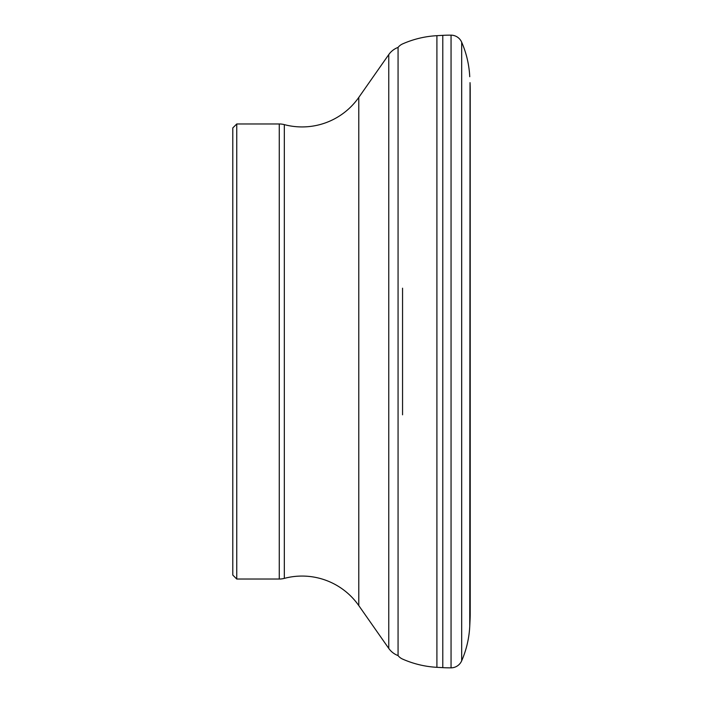 <?xml version="1.0" encoding="UTF-8"?>
<svg xmlns="http://www.w3.org/2000/svg" width="703" height="703" viewBox="0 0 703 703"><rect width="100%" height="100%" fill="white"/><g stroke="black" fill="none" stroke-linecap="round" stroke-linejoin="round"><path stroke-width="1.05" d="M236.753 579.035L232.79 575.072L232.79 127.928L236.753 123.965L236.753 579.035L279.267 579.035A19.789 19.789 0 0 0 284.328 578.376A69.246 69.246 0 0 1 358.785 605.591L388.759 648.403A19.789 19.789 0 0 0 398.065 655.591A11.889 11.889 0 0 0 402.555 659.071A98.156 98.156 0 0 0 436.906 667.323L442.785 667.648A137.41 137.41 0 0 0 451.054 667.85A11.696 11.696 0 0 0 461.678 660.802A98.859 98.859 0 0 0 469.745 626.294L470.035 82.629A138.93 138.93 0 0 1 470.21 89.518L470.21 613.482A138.93 138.93 0 0 1 470.035 620.371L469.745 626.294M236.753 123.965L279.267 123.965A19.789 19.789 0 0 1 284.328 124.624A69.246 69.246 0 0 0 358.785 97.409L388.759 54.597A19.789 19.789 0 0 1 398.065 47.409A11.889 11.889 0 0 1 402.555 43.929A98.156 98.156 0 0 1 436.906 35.677L442.785 35.352A137.41 137.41 0 0 1 451.054 35.15A11.696 11.696 0 0 1 461.678 42.198A98.859 98.859 0 0 1 469.745 76.706M398.065 47.409L398.065 655.591M470.035 82.629L470.035 620.371M461.678 42.198L461.678 660.802M451.054 35.15L451.054 667.85M442.785 35.352L442.785 667.648M436.906 35.677L436.906 667.323M402.555 288.186L402.555 414.814M388.759 54.597L388.759 648.403M358.785 97.409L358.785 605.591M284.328 124.624L284.328 578.376M279.267 123.965L279.267 579.035"/></g></svg>
